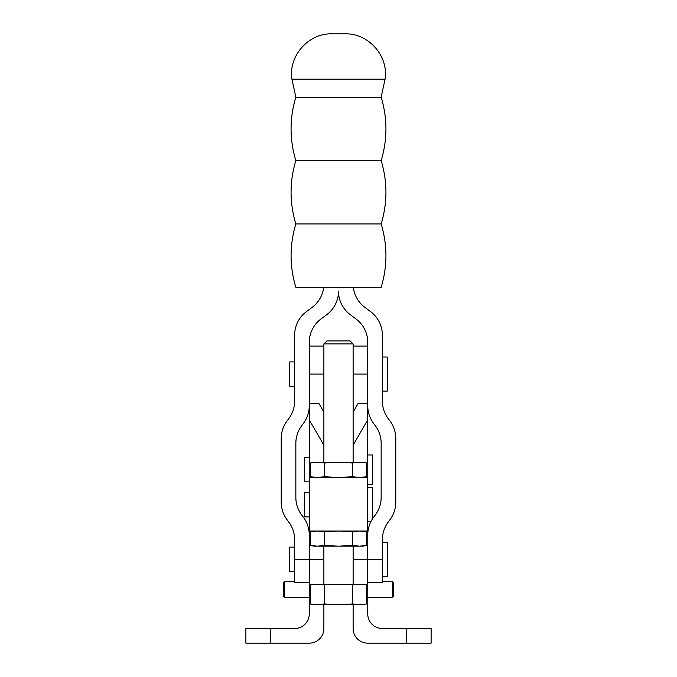 <?xml version="1.0" encoding="UTF-8"?>
<svg xmlns="http://www.w3.org/2000/svg" width="677" height="677" viewBox="0 0 677 677"><rect width="100%" height="100%" fill="white"/><g stroke="black" fill="none" stroke-linecap="round" stroke-linejoin="round"><path stroke-width="1.02" d="M382.37 576.372L387.244 576.372L387.244 542.252L382.37 542.252M294.63 547.126L289.756 547.126L289.756 571.498L294.63 571.498M323.877 604.646L323.877 628.527A14.623 14.623 0 0 1 309.254 643.15L245.886 643.15L245.886 628.527L294.63 628.527A14.623 14.623 0 0 0 309.254 613.904L309.254 531.039L367.746 531.039L367.746 613.904A14.623 14.623 0 0 0 382.37 628.527L431.114 628.527L431.114 643.15L367.746 643.15A14.623 14.623 0 0 1 353.123 628.527L353.123 604.646M367.746 405.853A29.246 29.246 0 0 0 373.408 423.15L375.49 425.985A29.246 29.246 0 0 1 381.151 443.283L381.151 497.426A29.246 29.246 0 0 1 375.49 514.715L373.408 517.558A29.246 29.246 0 0 0 367.746 534.847L367.746 559.312L353.123 559.312M323.877 559.312L309.254 559.312L309.254 534.847A29.246 29.246 0 0 0 303.592 517.558L301.51 514.715A29.246 29.246 0 0 1 295.849 497.426L295.849 443.283A29.246 29.246 0 0 1 301.51 425.985L303.592 423.15A29.246 29.246 0 0 0 309.254 405.853M309.254 559.312L309.254 582.711L294.63 582.711L294.63 559.312L309.254 559.312M323.674 287.319A29.246 29.246 0 0 1 312.182 307.307L306.326 311.691A29.246 29.246 0 0 0 294.63 335.09L294.63 401.063A29.246 29.246 0 0 1 288.969 418.361L286.887 421.196A29.246 29.246 0 0 0 281.226 438.493L281.226 502.207A29.246 29.246 0 0 0 286.887 519.504L288.969 522.339A29.246 29.246 0 0 1 294.63 539.637L294.63 559.312M323.877 346.057L309.254 346.057L309.254 374.085L309.254 342.401A29.246 29.246 0 0 1 320.949 319.002L326.805 314.619A29.246 29.246 0 0 0 338.5 291.22A29.246 29.246 0 0 0 350.195 314.619L356.051 319.002A29.246 29.246 0 0 1 367.746 342.401L367.746 374.085L367.746 346.057L353.123 346.057M382.37 559.312L382.37 582.711L367.746 582.711L367.746 559.312L382.37 559.312L382.37 539.637A29.246 29.246 0 0 1 388.031 522.339L390.113 519.504A29.246 29.246 0 0 0 395.774 502.207L395.774 438.493A29.246 29.246 0 0 0 390.113 421.196L388.031 418.361A29.246 29.246 0 0 1 382.37 401.063L382.37 335.09A29.246 29.246 0 0 0 370.674 311.691L364.818 307.307A29.246 29.246 0 0 1 353.326 287.319M295.849 223.952C289.477 245.074 289.477 266.196 295.849 287.319L381.151 287.319C387.523 266.196 387.523 245.074 381.151 223.952L295.849 223.952C289.477 202.829 289.477 181.707 295.849 160.584L381.151 160.584C387.523 181.707 387.523 202.829 381.151 223.952M295.849 160.584C289.477 139.462 289.477 118.34 295.849 97.217L381.151 97.217C387.523 118.34 387.523 139.462 381.151 160.584M295.849 97.217L291.931 79.184C288.241 56.073 308.424 33.131 331.823 33.85L345.177 33.85C368.576 33.131 388.759 56.073 385.069 79.184L381.151 97.217M382.37 391.145L387.244 391.145L387.244 357.024L382.37 357.024M294.63 361.899L289.756 361.899L289.756 386.271L294.63 386.271M367.746 484.241L372.621 484.241L372.621 454.995L367.746 454.995M309.254 457.432L304.379 457.432L304.379 481.804L309.254 481.804M353.123 412.081L358.184 403.331L367.746 403.331L367.746 374.085L353.123 374.085M323.877 374.085L309.254 374.085L309.254 403.331L318.816 403.331L323.877 412.081M353.123 445.144L367.746 419.858L367.746 477.42L309.254 477.42L309.254 419.858L323.877 445.144M367.746 419.858L367.746 403.331M309.254 403.331L309.254 419.858M392.364 597.334L393.337 596.352L393.337 582.711L392.364 581.729L392.364 597.334L367.746 597.334M284.636 581.729L284.636 597.334L283.663 596.352L283.663 582.711L284.636 581.729L294.63 581.729M370.835 521.781L367.746 521.781M372.621 518.684L372.621 487.66L367.746 487.66M309.254 516.906L304.379 516.906L304.379 492.534L309.254 492.534M366.646 545.484L359.605 546.153L352.573 545.484L338.5 546.153L324.427 545.484L317.395 546.153L310.354 545.484L310.354 531.707L317.395 531.039L324.427 531.707L338.5 531.039L352.573 531.707L359.605 531.039L366.646 531.707L366.646 545.484L362.872 546.153L314.128 546.153L310.354 545.484M352.573 531.707L352.573 545.484M324.427 531.707L324.427 545.484M310.354 462.975L317.395 462.306L324.427 462.975L338.5 462.306L352.573 462.975L359.605 462.306L366.646 462.975L366.646 476.752L359.605 477.42L352.573 476.752L338.5 477.42L324.427 476.752L317.395 477.42L310.354 476.752L310.354 462.975L314.128 462.306L362.872 462.306L366.646 462.975M324.427 476.752L324.427 462.975M352.573 476.752L352.573 462.975M353.123 343.924L350.136 340.937L326.864 340.937L323.877 343.924L353.123 343.924L353.123 462.306M366.646 603.977L359.605 604.646L366.646 603.977L366.646 584.657L352.573 584.657L352.573 603.977L338.5 604.646L324.427 603.977L317.395 604.646L310.354 603.977L310.354 584.657L352.573 584.657M310.354 603.977L314.128 604.646L359.605 604.646L352.573 603.977M324.427 603.977L324.427 584.657M270.749 628.527L270.749 643.15M406.251 628.527L406.251 643.15M291.931 79.184L385.069 79.184M392.364 581.729L382.37 581.729M309.254 597.334L284.636 597.334M309.254 477.42L309.254 531.039M367.746 477.42L367.746 531.039M314.128 531.039L310.354 531.707M362.872 531.039L366.646 531.707M362.872 477.42L366.646 476.752M314.128 477.42L310.354 476.752M323.877 343.924L323.877 462.306M323.877 546.153L323.877 584.657M353.123 546.153L353.123 584.657"/></g></svg>
